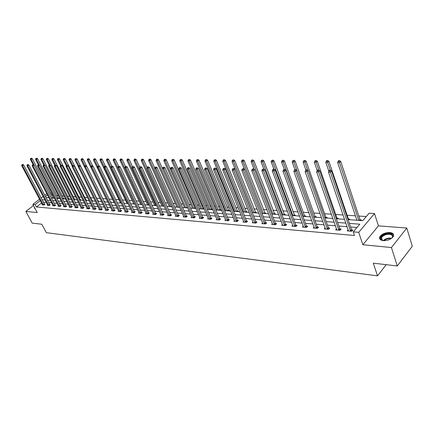 <?xml version="1.0" encoding="UTF-8"?>
<svg xmlns="http://www.w3.org/2000/svg" width="434" height="434" viewBox="0 0 434 434"><rect width="100%" height="100%" fill="white"/><g stroke="black" fill="none" stroke-linecap="round" stroke-linejoin="round"><path stroke-width="0.65" d="M389.813 232.537C385.251 232.532 381.936 233.921 379.869 236.714C378.974 238.863 380.113 240.176 383.298 240.648C387.828 240.691 391.159 239.318 393.291 236.535C394.235 234.317 393.074 232.982 389.813 232.537M34.443 207.322L34.308 207.864L35.062 208.477M348.068 219.599L362.759 220.667L369.084 213.224L374.504 213.571L358.712 232.315L353.26 231.848L359.764 224.188L349.354 223.391M378.437 225.854L362.867 244.733L391.441 247.559L397.267 265.977L412.3 246.252L406.794 228.04L378.437 225.854L374.504 213.571M50.094 192.701L50.442 192.723L50.203 192.908M52.856 195.213L51.7 195.137L50.442 192.723M366.247 216.561L358.809 216.056M355.413 215.823L347.124 215.259M343.115 214.987L335.732 214.483M331.402 214.19L324.621 213.729M319.988 213.409L313.787 212.991M308.862 212.655L303.209 212.269M298.006 211.911L292.885 211.564M287.427 211.195L282.805 210.875M277.098 210.49L272.959 210.208M267.024 209.801L263.34 209.551M257.183 209.134L253.939 208.911M247.575 208.477L244.749 208.287M241.738 208.081L241.293 208.049M238.19 207.837L235.77 207.674M232.787 207.468L232.087 207.425M229.022 207.213L226.982 207.078M224.031 206.872L223.092 206.812M220.06 206.606L218.389 206.492M215.465 206.291L214.304 206.21M211.293 206.009L209.98 205.917M207.083 205.721L205.705 205.624M202.727 205.423L201.75 205.358M198.886 205.163L197.296 205.054M194.351 204.853L193.694 204.81M190.857 204.615L189.067 204.49M186.148 204.295L185.806 204.268M182.996 204.078L181.016 203.942M175.298 203.557L173.133 203.405M167.757 203.041L165.419 202.879M160.368 202.537L157.868 202.369M153.126 202.043L150.468 201.864M146.03 201.56L143.215 201.371M139.075 201.088L136.113 200.882M132.251 200.622L129.153 200.41M125.562 200.166L122.328 199.944M118.997 199.721L115.639 199.488M112.558 199.282L109.08 199.043M106.243 198.848L102.641 198.604M100.037 198.425L96.451 198.181M93.749 198.002L90.456 197.774M87.576 197.578L84.57 197.372M81.521 197.166L78.787 196.982M75.576 196.759L73.102 196.591M69.738 196.363L67.525 196.211M64.01 195.973L62.04 195.837M58.384 195.588L56.648 195.474M391.441 247.559L406.794 228.04M33.472 205.521L25.839 211.429L37.253 212.557L32.848 204.36L39.548 199.19M397.267 265.977L373.305 263.161L377.515 275.85L46.33 232.662L41.783 224.232L32.203 223.109L25.839 211.429M377.515 275.85L386.195 264.675M48.776 197.41L48.31 197.768M52.861 198.099L53.306 197.758L52.758 197.72M58.172 198.49L58.612 198.143L58.058 198.099M63.57 198.881L64.015 198.528L63.451 198.49M69.071 199.282L69.516 198.929L68.941 198.886M74.664 199.689L75.109 199.331L74.523 199.287M80.355 200.101L80.8 199.743L80.209 199.7M86.149 200.524L86.599 200.161L85.992 200.117M92.051 200.953L92.502 200.589L91.883 200.541M98.062 201.392L98.513 201.023L97.883 200.975M104.22 201.81L104.637 201.463L104.024 201.419M110.589 202.152L110.876 201.913L110.464 201.886M187.537 207.447L187.255 207.43M195.734 208.043L195.143 208M173.068 159.311L172.097 159.69L173.068 159.311L174.148 159.842L194.942 207.685L195.512 208.483L195.805 208.212M181.135 159.376L180.153 159.761L181.135 159.376L182.226 159.913L202.998 208.266L203.579 209.074L204.045 208.64L203.199 208.58M189.381 159.441L188.389 159.831L189.381 159.441L190.483 159.989L211.228 208.852L211.808 209.676L212.291 209.237L211.429 209.172M220.255 210.289L220.722 209.844L219.837 209.779M228.87 210.919L229.331 210.468L228.43 210.403M237.669 211.559L238.136 211.103L237.214 211.038M246.675 212.215L247.136 211.754L246.192 211.683M255.881 212.882L256.342 212.416L255.382 212.345M265.299 213.571L265.765 213.099L264.778 213.023M274.939 214.271L275.4 213.794L274.391 213.718M284.802 214.993L285.268 214.504L284.232 214.429M294.903 215.725L295.364 215.237L294.306 215.161M305.248 216.479L305.71 215.98L304.625 215.904M315.844 217.25L316.305 216.745L315.192 216.669M326.704 218.042L327.165 217.532L326.026 217.45M337.836 218.85L338.292 218.335L337.126 218.248M349.251 219.685L349.706 219.159L348.507 219.072M356.423 220.206L356.748 219.826M360.958 220.537L361.413 220.005L360.182 219.913M41.572 203.003L36.451 206.985L354.497 235.499L353.26 231.848M356.949 227.503L350.569 226.987M347.113 226.705L338.851 226.043M335.433 225.767L327.431 225.121M324.052 224.845L316.294 224.221M312.957 223.949L305.438 223.342M302.135 223.076L294.843 222.49M291.572 222.224L284.503 221.655M281.27 221.394L274.407 220.841M271.212 220.581L264.556 220.043M261.393 219.788L254.932 219.268M251.801 219.013L245.525 218.508M242.427 218.259L236.335 217.765M233.27 217.521L227.356 217.043M224.318 216.799L218.573 216.333M215.568 216.089L209.98 215.638M207.007 215.4L201.577 214.96M198.636 214.721L193.358 214.298M190.445 214.06L185.313 213.647M182.426 213.414L177.435 213.013M174.577 212.779L169.721 212.389M166.889 212.161L162.17 211.781M159.365 211.553L154.77 211.184M151.987 210.957L147.517 210.598M144.766 210.376L140.415 210.023M137.686 209.806L133.45 209.465M130.748 209.242L126.625 208.911M123.945 208.694L119.93 208.369M117.278 208.157L113.366 207.843M110.735 207.631L106.927 207.322M104.317 207.11L100.607 206.812M98.019 206.6L94.406 206.313M91.845 206.107L88.319 205.819M85.78 205.613L82.346 205.336M79.829 205.136L76.482 204.864M73.986 204.664L70.726 204.398M68.246 204.197L65.067 203.942M62.61 203.747L59.512 203.492M57.076 203.296L54.055 203.052M51.635 202.857L48.689 202.618M46.292 202.428L43.422 202.195M42.391 204.544L42 204.848L44.002 205.022L45.049 204.208L44.501 204.159M47.642 204.984L47.241 205.298L49.286 205.472L50.328 204.647L49.78 204.604M52.986 205.428L52.579 205.754L54.657 205.928L55.704 205.098L55.145 205.054M58.427 205.884L58.01 206.215L60.125 206.394L61.178 205.559L60.603 205.51M63.961 206.351L63.538 206.687L65.691 206.872L66.744 206.025L66.163 205.976M69.597 206.817L69.163 207.164L71.355 207.354L72.413 206.503L71.822 206.448M75.332 207.3L74.892 207.653L77.127 207.848L78.191 206.985L77.583 206.931M81.174 207.788L80.729 208.152L83.002 208.347L84.066 207.479L83.453 207.425M87.125 208.287L86.67 208.662L88.986 208.857L90.055 207.978L89.426 207.924M93.191 208.792L92.724 209.177L95.084 209.378L96.153 208.488L95.518 208.434M99.364 209.307L98.892 209.703L101.296 209.91L102.37 209.009L101.719 208.955M105.657 209.834L105.174 210.24L107.627 210.447L108.701 209.541L108.039 209.486M112.075 210.371L111.581 210.783L114.077 210.995L115.156 210.083L114.478 210.023M118.612 210.913L118.108 211.342L120.652 211.559L121.737 210.636L121.048 210.577M125.28 211.466L124.764 211.911L127.363 212.128L128.448 211.195L127.742 211.136M132.077 212.036L131.556 212.486L134.204 212.714L135.289 211.77L134.573 211.711M139.01 212.611L138.479 213.078L141.18 213.311L142.271 212.356L141.538 212.291M146.09 213.202L145.542 213.68L148.298 213.919L149.388 212.953L148.645 212.888M153.305 213.799L152.752 214.298L155.562 214.537L156.658 213.561L155.893 213.495M160.672 214.412L160.108 214.922L162.978 215.166L164.074 214.184L163.292 214.119M168.197 215.036L167.616 215.562L170.546 215.812L171.642 214.814L170.85 214.749M175.873 215.676L175.282 216.219L178.271 216.474L179.372 215.465L178.564 215.394M183.718 216.327L183.11 216.886L186.164 217.146L187.266 216.127L186.441 216.056M191.73 216.989L191.106 217.57L194.231 217.835L195.333 216.799L194.486 216.729M199.911 217.667L199.282 218.264L202.472 218.535L203.573 217.494L202.711 217.418M208.277 218.362L207.631 218.975L210.891 219.257L211.993 218.199L211.114 218.123M216.826 219.067L216.165 219.707L219.501 219.989L220.602 218.92L219.702 218.844M225.571 219.788L224.893 220.45L228.3 220.738L229.407 219.658L228.485 219.582M234.512 220.526L233.817 221.21L237.306 221.508L238.407 220.412L237.463 220.331M243.658 221.28L242.948 221.991L246.512 222.295L247.619 221.183L246.653 221.101M253.017 222.045L252.29 222.788L255.941 223.098L257.042 221.975L256.055 221.893M262.597 222.837L261.848 223.602L265.586 223.922L266.688 222.783L265.679 222.696M272.4 223.64L271.635 224.438L275.465 224.763L276.567 223.608L275.53 223.521M282.442 224.465L281.661 225.289L285.577 225.626L286.679 224.459L285.621 224.367M292.733 225.306L291.925 226.168L295.945 226.51L297.04 225.327L295.955 225.235M303.274 226.163L302.444 227.063L306.561 227.416L307.657 226.217L306.545 226.125M314.075 227.047L313.229 227.986L317.449 228.344L318.54 227.128L317.4 227.031M325.153 227.948L324.285 228.93L328.609 229.298L329.699 228.062L328.527 227.964M336.518 228.87L335.623 229.895L340.061 230.275L341.146 229.022L339.941 228.924M348.171 229.814L347.254 230.888L351.806 231.273L352.885 230.009L351.654 229.901M362.867 244.733L358.712 232.315M36.451 206.985L35.149 204.555L32.848 204.36M46.047 197.606L48.993 197.817M51.402 197.996L54.424 198.213M56.854 198.392L59.952 198.62M62.409 198.794L65.583 199.027M68.057 199.206L71.317 199.445M73.813 199.629L77.154 199.868M79.672 200.052L83.1 200.302M85.639 200.486L89.16 200.747M91.72 200.931L95.334 201.192M97.916 201.381L101.627 201.653M104.231 201.843L108.039 202.119M110.67 202.309L114.581 202.597M117.234 202.786L121.249 203.079M123.923 203.275L128.046 203.579M130.748 203.774L134.985 204.083M137.714 204.278L142.064 204.598M144.815 204.799L149.285 205.125M152.063 205.325L156.658 205.662M159.462 205.862L164.188 206.21M167.019 206.416L171.875 206.768M174.734 206.975L179.725 207.338M182.611 207.55L187.743 207.924M190.662 208.136L195.94 208.521M198.886 208.732L204.316 209.128M207.295 209.345L212.882 209.752M215.888 209.975L221.644 210.392M224.676 210.615L230.6 211.043M233.666 211.266L239.763 211.711M242.866 211.938L249.143 212.394M252.279 212.622L258.745 213.094M261.914 213.322L268.581 213.81M271.782 214.043L278.65 214.542M281.888 214.776L288.968 215.291M292.239 215.53L299.541 216.061M302.851 216.306L310.381 216.854M313.728 217.098L321.496 217.662M324.882 217.911L332.9 218.492M336.323 218.741L344.601 219.344M47.507 194.996L45.494 196.553M41.165 197.942L43.123 196.428M44.762 195.164L46.78 193.607M40.286 200.579L35.149 204.555M345.893 223.125L337.619 222.49M334.202 222.224L326.189 221.611M322.809 221.351L315.046 220.754M311.704 220.494L304.174 219.919M300.87 219.664L293.574 219.099M290.303 218.85L283.228 218.307M279.995 218.058L273.127 217.532M269.932 217.282L263.27 216.772M260.102 216.528L253.64 216.029M250.505 215.79L244.228 215.307M241.13 215.069L235.038 214.602M231.973 214.363L226.049 213.908M223.016 213.674L217.266 213.235M214.26 213.002L208.673 212.573M205.7 212.345L200.269 211.928M197.324 211.7L192.045 211.298M189.126 211.07L183.994 210.68M181.108 210.457L176.117 210.072M173.258 209.85L168.403 209.481M165.571 209.259L160.851 208.9M158.047 208.683L153.452 208.331M150.674 208.114L146.204 207.772M143.448 207.561L139.097 207.224M136.368 207.018L132.137 206.692M129.435 206.481L125.307 206.166M122.632 205.96L118.618 205.651M115.965 205.445L112.053 205.146M109.422 204.946L105.614 204.653M103.004 204.452L99.294 204.164M96.711 203.969L93.098 203.687M90.538 203.492L87.017 203.221M84.478 203.025L81.044 202.765M78.527 202.569L75.18 202.315M72.684 202.119L69.424 201.87M66.95 201.68L63.771 201.436M61.319 201.246L58.216 201.007M55.785 200.823L52.764 200.589M50.349 200.405L47.404 200.177M45.006 199.993L42.136 199.77M43.281 204.718L44.328 203.904L23.62 164.855L22.53 165.642L43.46 204.973M22.253 164.736L22.687 164.421L21.922 164.73L22.253 164.736L22.53 165.642L21.7 165.625L42.537 204.897M44.328 203.904L44.735 204.452M23.62 164.855L22.687 164.421M21.922 164.73L21.7 165.625M52.986 198.007L32.257 158.584L31.188 159.365L30.353 159.354L33.114 164.616M51.418 197.996L31.188 159.365L30.912 158.464L31.34 158.155L30.912 158.464M30.353 159.354L30.575 158.464M31.34 158.155L32.257 158.584M34.655 207.723L34.546 208.293M383.949 240.686L381.703 240.024C378.063 238.054 384.302 233.036 389.564 233.66C393.307 234.398 393.844 236.058 391.164 238.646M391.924 237.978L392.255 237.49C393.003 235.716 392.076 234.648 389.472 234.284C385.815 234.273 383.162 235.385 381.502 237.626L381.426 239.416L382.934 240.517M393.665 235.071C393.161 233.98 391.929 233.34 389.976 233.145C385.441 233.139 382.153 234.517 380.103 237.295L379.81 238.998M48.554 205.163L49.595 204.343L28.839 164.958L27.743 165.755L48.733 205.423M27.467 164.839L27.906 164.519L27.13 164.833L27.467 164.839L27.743 165.755L26.903 165.734L47.794 205.342M49.595 204.343L50.013 204.902M28.839 164.958L27.906 164.519M27.13 164.833L26.903 165.734M53.914 205.618L54.961 204.794L34.156 165.061L33.055 165.864L54.093 205.879M32.772 164.942L33.212 164.622L32.431 164.936L32.772 164.942L33.055 165.864L32.197 165.848L53.138 205.797M54.961 204.794L55.384 205.358M34.156 165.061L33.212 164.622M32.431 164.936L32.197 165.848M58.292 198.392L37.508 158.632L36.434 159.419L35.588 159.408L38.355 164.714M39.38 165.083L36.434 159.419L36.158 158.508L36.586 158.198L36.158 158.508M35.588 159.408L35.816 158.508M36.586 158.198L37.508 158.632M63.69 198.788L42.858 158.681L41.778 159.473L40.915 159.462L43.709 164.86M44.68 165.088L41.778 159.473L41.496 158.556L41.924 158.242L41.496 158.556M40.915 159.462L41.149 158.551M41.924 158.242L42.858 158.681M59.371 206.085L60.424 205.244L39.565 165.164L38.463 165.978L59.55 206.345M38.176 165.045L38.615 164.719L37.829 165.039L38.176 165.045L38.463 165.978L37.59 165.962L58.579 206.264M60.424 205.244L60.847 205.819M39.565 165.164L38.615 164.719M37.829 165.039L37.59 165.962M64.926 206.551L65.979 205.711L45.076 165.273L43.97 166.097L65.111 206.823M43.677 165.153L44.122 164.828L43.324 165.148L43.677 165.153L43.97 166.097L43.08 166.076L64.118 206.736M65.979 205.711L66.413 206.291M45.076 165.273L44.122 164.828M43.324 165.148L43.08 166.076M70.579 207.034L71.637 206.183L50.691 165.387L49.579 166.217L70.764 207.3M49.281 165.262L49.726 164.931L48.923 165.256L49.281 165.262L49.579 166.217L48.673 166.195L69.755 207.219M71.637 206.183L72.077 206.774M50.691 165.387L49.726 164.931M48.923 165.256L48.673 166.195M69.18 199.195L48.299 158.73L47.214 159.528L46.34 159.517L49.188 165.056M50.078 165.099L47.214 159.528L46.926 158.605L47.36 158.285L46.926 158.605M46.34 159.517L46.579 158.6M47.36 158.285L48.299 158.73M74.767 199.602L53.838 158.779L52.753 159.582L51.858 159.571L54.765 165.262M55.568 165.104L52.753 159.582L52.46 158.654L52.894 158.329L52.46 158.654M51.858 159.571L52.102 158.649M52.894 158.329L53.838 158.779M80.458 200.02L59.485 158.828L58.395 159.641L57.483 159.631L60.445 165.473M61.183 165.148L58.395 159.641L58.096 158.703L58.53 158.377L58.096 158.703M57.483 159.631L57.733 158.698M58.53 158.377L59.485 158.828M76.335 207.523L77.398 206.66L56.409 165.5L55.292 166.336L76.525 207.794M54.993 165.376L55.438 165.039L54.624 165.37L54.993 165.376L55.292 166.336L54.369 166.314L75.494 207.707M77.398 206.66L77.843 207.262M56.409 165.5L55.438 165.039M54.624 165.37L54.369 166.314M86.252 200.443L65.23 158.877L64.134 159.701L63.207 159.69L66.293 165.815M66.934 165.256L64.134 159.701L63.836 158.752L64.27 158.421L63.836 158.752M63.207 159.69L63.462 158.746M64.27 158.421L65.23 158.877M82.2 208.022L83.263 207.154L62.236 165.614L61.118 166.455L82.384 208.293M60.809 165.49L61.254 165.153L60.434 165.479L60.809 165.49L61.118 166.455L60.174 166.439L81.342 208.206M83.263 207.154L83.719 207.761M62.236 165.614L61.254 165.153M60.434 165.479L60.174 166.439M92.149 200.877L71.084 158.931L69.988 159.761L69.044 159.75L72.261 166.179M72.803 165.397L69.988 159.761L69.679 158.801L70.118 158.47L69.679 158.801M69.044 159.75L69.304 158.795M70.118 158.47L71.084 158.931M88.173 208.526L89.241 207.653L68.171 165.728L67.048 166.58L88.362 208.803M66.738 165.604L67.183 165.262L66.353 165.598L66.738 165.604L67.048 166.58L66.087 166.564L87.294 208.711M89.241 207.653L89.697 208.271M68.171 165.728L67.183 165.262M66.353 165.598L66.087 166.564M98.155 201.316L77.051 158.98L75.95 159.821L74.984 159.81L78.337 166.558M78.825 165.614L75.95 159.821L75.635 158.855L76.075 158.518L75.635 158.855M74.984 159.81L75.25 158.849M76.075 158.518L77.051 158.98M94.254 209.042L95.328 208.157L74.219 165.848L73.096 166.71L94.444 209.324M72.776 165.723L73.227 165.376L72.386 165.712L72.776 165.723L73.096 166.71L72.12 166.689L93.359 209.231M95.328 208.157L95.789 208.792M74.219 165.848L73.227 165.376M72.386 165.712L72.12 166.689M86.572 166.043L83.127 159.034L82.026 159.88L81.044 159.869L84.527 166.944L85.541 166.971L106.959 210.392M84.956 165.842L82.026 159.88L81.706 158.904L82.151 158.567L81.706 158.904M81.044 159.869L81.315 158.904M82.151 158.567L83.127 159.034M100.455 209.568L101.529 208.673L80.388 165.972L79.259 166.84L100.645 209.85M78.934 165.842L79.389 165.495L78.538 165.837L78.934 165.842L79.259 166.84L78.261 166.819L99.538 209.758M101.529 208.673L102.001 209.318M80.388 165.972L79.389 165.495M78.538 165.837L78.261 166.819M92.708 166.038L89.323 159.094L88.216 159.945L87.212 159.934L107.833 202.103M91.211 166.076L88.216 159.945L87.89 158.958L88.335 158.616L87.89 158.958M87.212 159.934L87.494 158.958M88.335 158.616L89.323 159.094M105.836 210.295L84.527 166.949L84.809 165.956L85.666 165.614L84.809 165.956M85.216 165.967L85.541 166.971L86.675 166.092L108.326 209.855M86.675 166.092L85.666 165.614M98.968 166.032L95.637 159.148L94.525 160.01L93.505 160L114.153 202.564M97.655 166.461L94.525 160.01L94.2 159.012L94.645 158.67L94.2 159.012M93.505 160L93.793 159.012M94.645 158.67L95.637 159.148M113.209 210.653L114.288 209.741L93.088 166.222L91.954 167.106L113.399 210.94M91.617 166.092L92.073 165.734L91.205 166.081L91.617 166.092L91.954 167.106L90.918 167.085L112.254 210.843M114.288 209.741L114.777 210.403M93.088 166.222L92.073 165.734M91.205 166.081L90.918 167.085M105.348 166.021L102.077 159.202L100.965 160.075L99.923 160.065L120.592 203.031M104.225 166.868L100.965 160.075L100.628 159.072L101.073 158.719L100.628 159.072M99.923 160.065L100.211 159.066M101.073 158.719L102.077 159.202M119.773 211.212L120.853 210.289L99.63 166.347L98.491 167.247L119.968 211.499M98.149 166.217L98.605 165.859L97.726 166.211L98.149 166.217L98.491 167.247L97.433 167.22L118.797 211.401M120.853 210.289L121.352 210.962M99.63 166.347L98.605 165.859M97.726 166.211L97.433 167.22M111.896 166.113L108.641 159.262L107.523 160.141L106.466 160.13L127.157 203.513M110.93 167.285L107.523 160.141L107.187 159.126L107.632 158.773L107.187 159.126M106.466 160.13L106.764 159.121M107.632 158.773L108.641 159.262M126.468 211.781L127.553 210.848L106.297 166.482L105.158 167.383L126.657 212.069M104.811 166.347L105.272 165.989L104.382 166.341L104.811 166.347L105.158 167.383L104.079 167.361L125.464 211.971M127.553 210.848L128.052 211.537M106.297 166.482L105.272 165.989M104.382 166.341L104.079 167.361M118.601 166.238L115.341 159.321L114.218 160.211L113.138 160.2L133.846 203.996M134.931 204.078L114.218 160.211L113.876 159.186L114.321 158.828L113.442 159.18L113.876 159.186M113.138 160.2L113.442 159.18M114.321 158.828L115.341 159.321M133.292 212.356L134.377 211.418L113.106 166.613L111.961 167.529L133.488 212.655M111.614 166.482L112.07 166.113L111.169 166.472L111.614 166.482L111.961 167.529L110.86 167.508L132.267 212.546M134.377 211.418L134.887 212.118M113.106 166.613L112.07 166.113M111.169 166.472L110.86 167.508M125.491 166.488L122.171 159.381L121.048 160.276L119.947 160.265L140.67 204.495M141.777 204.577L121.048 160.276L120.695 159.245L121.146 158.887L120.256 159.24L120.695 159.245M119.947 160.265L120.256 159.24M121.146 158.887L122.171 159.381M140.253 212.948L141.343 211.998L120.055 166.754L118.905 167.676L140.448 213.246M118.553 166.618L119.008 166.249L118.102 166.607L118.553 166.618L118.905 167.676L117.788 167.649L139.206 213.143M141.343 211.998L141.864 212.714M120.055 166.754L119.008 166.249M118.102 166.607L117.788 167.649M132.533 166.775L129.142 159.446L128.019 160.347L126.891 160.336L147.631 205M148.754 205.081L128.019 160.347L127.661 159.305L128.111 158.942L127.661 158.936L127.211 159.3L127.661 159.305M126.891 160.336L127.211 159.3M128.111 158.942L129.142 159.446M147.354 213.55L148.444 212.589L127.151 166.889L125.996 167.822L147.555 213.853M125.632 166.754L126.093 166.379L125.176 166.748L125.632 166.754L125.996 167.822L124.851 167.801L146.285 213.745M148.444 212.589L148.976 213.316M127.151 166.889L126.093 166.379M125.176 166.748L124.851 167.801M139.748 167.117L136.26 159.506L135.131 160.423L133.981 160.412L154.726 205.521M155.877 205.602L135.131 160.423L134.768 159.365L135.218 159.001L134.757 158.996L134.307 159.359L134.768 159.365M133.981 160.412L134.307 159.359M135.218 159.001L136.26 159.506M154.602 214.168L155.697 213.192L134.394 167.036L133.238 167.98L154.802 214.472M132.864 166.895L133.33 166.52L132.397 166.889L132.864 166.895L133.238 167.98L132.066 167.953L153.506 214.358M155.697 213.192L156.235 213.935M134.394 167.036L133.33 166.52M132.397 166.889L132.066 167.953M147.169 167.611L143.518 159.571L142.39 160.493L141.218 160.482L161.963 206.047M163.141 206.134L142.39 160.493L142.021 159.43L142.471 159.061L141.549 159.424L142.021 159.43M141.218 160.482L141.549 159.424M142.471 159.061L143.518 159.571M161.996 214.797L163.097 213.81L141.788 167.177L140.632 168.132L162.197 215.101M140.253 167.041L140.714 166.661L139.775 167.03L140.253 167.041L140.632 168.132L139.433 168.11L160.878 214.987M163.097 213.81L163.64 214.57M141.788 167.177L140.714 166.661M139.775 167.03L139.433 168.11M154.748 168.126L150.934 159.636L149.801 160.569L148.602 160.558L169.352 206.584M170.551 206.671L149.801 160.569L149.426 159.495L149.882 159.121L149.399 159.115L148.949 159.49L149.426 159.495M148.602 160.558L148.949 159.49M149.882 159.121L150.934 159.636M169.548 215.438L170.649 214.439L149.339 167.329L148.184 168.294L169.754 215.747M147.799 167.188L148.26 166.802L147.31 167.177L147.799 167.188L148.184 168.294L146.958 168.267L168.403 215.633M170.649 214.439L171.208 215.215M149.339 167.329L148.26 166.802M147.31 167.177L146.958 168.267M179.492 206.823L158.508 159.701L157.374 160.651L156.148 160.634L176.893 207.132M178.114 207.224L157.374 160.651L156.989 159.56L157.444 159.18L156.956 159.175L156.5 159.555L156.989 159.56M156.148 160.634L156.5 159.555M157.444 159.18L158.508 159.701M177.262 216.089L178.358 215.085L157.059 167.481L155.898 168.457L177.463 216.403M155.508 167.34L155.969 166.949L155.009 167.329L155.508 167.34L155.898 168.457L154.65 168.43L176.085 216.284M178.358 215.085L178.927 215.872M157.059 167.481L155.969 166.949M155.009 167.329L154.65 168.43M187.618 207.902L166.244 159.772L165.11 160.726L163.857 160.716L184.591 207.691M185.839 207.783L165.11 160.726L164.714 159.625L165.17 159.245L164.67 159.24L164.215 159.62L164.714 159.625M163.857 160.716L164.215 159.62M165.17 159.245L166.244 159.772M185.134 216.761L186.235 215.741L164.947 167.632L163.781 168.62L185.34 217.076M163.385 167.491L163.851 167.095L162.875 167.481L163.385 167.491L163.781 168.62L162.506 168.593L183.935 216.957M186.235 215.741L186.815 216.544M164.947 167.632L163.851 167.095M162.875 167.481L162.506 168.593M193.721 208.358L173.009 160.808L171.728 160.792L192.446 208.266M174.148 159.842L173.009 160.808L172.613 159.696M171.728 160.792L172.097 159.69M193.179 217.445L194.28 216.414L173.009 167.795L171.842 168.793L193.385 217.759M171.435 167.649L171.902 167.253L170.915 167.638L171.435 167.649L171.842 168.793L170.54 168.761L191.947 217.64M194.28 216.414L194.871 217.233M173.009 167.795L171.902 167.253M170.915 167.638L170.54 168.761M201.777 208.944L181.087 160.889L179.779 160.878L200.475 208.852M182.226 159.913L181.087 160.889L180.68 159.761M179.779 160.878L180.153 159.761M201.398 218.139L202.504 217.098L181.255 167.958L180.083 168.967L201.604 218.465M179.671 167.812L180.137 167.405L179.139 167.801L179.671 167.812L180.083 168.967L178.754 168.934L200.139 218.34M202.504 217.098L203.101 217.939M181.255 167.958L180.137 167.405M179.139 167.801L178.754 168.934M210.002 209.546L189.338 160.976L188.003 160.96L208.673 209.448M190.483 159.989L189.338 160.976L188.926 159.837M188.003 160.96L188.389 159.831M209.801 218.855L210.902 217.797L189.685 168.121L188.513 169.141L210.007 219.181M188.09 167.974L188.557 167.567L187.542 167.963L188.09 167.974L188.513 169.141L187.152 169.114L208.504 219.051M210.902 217.797L211.515 218.655M189.685 168.121L188.557 167.567M187.542 167.963L187.152 169.114M220.222 210.289L198.924 160.059L197.779 161.057L196.412 161.047L217.049 210.056M218.411 210.154L197.779 161.057L197.356 159.907L197.812 159.511L196.808 159.902L197.356 159.907M196.412 161.047L196.808 159.902M197.812 159.511L198.924 160.059M218.389 219.582L219.49 218.514L198.305 168.294L197.134 169.325L218.595 219.913M196.705 168.142L197.172 167.73L196.146 168.132L196.705 168.142L197.134 169.325L195.739 169.293L217.06 219.783M219.49 218.514L220.114 219.392M198.305 168.294L197.172 167.73M196.146 168.132L195.739 169.293M228.816 210.913L207.555 160.141L206.41 161.15L205.016 161.133L225.615 210.68M227.004 210.783L206.41 161.15L205.982 159.983L206.438 159.582L205.879 159.576L205.423 159.978L205.982 159.983M205.016 161.133L205.423 159.978M206.438 159.582L207.555 160.141M227.166 220.326L228.273 219.246L207.132 168.468L205.96 169.51L227.378 220.662M205.521 168.316L205.987 167.898L204.946 168.305L205.521 168.316L205.96 169.51L204.533 169.482L225.81 220.526M228.273 219.246L228.908 220.141M207.132 168.468L205.987 167.898M204.946 168.305L204.533 169.482M237.604 211.553L216.387 160.217L215.242 161.236L213.81 161.22L234.365 211.32M235.787 211.423L215.242 161.236L214.803 160.059L215.259 159.652L214.228 160.054L214.803 160.059M213.81 161.22L214.228 160.054M215.259 159.652L216.387 160.217M236.145 221.09L237.252 219.995L216.165 168.642L214.987 169.699L236.362 221.427M214.537 168.49L215.009 168.066L213.957 168.479L214.537 168.49L214.987 169.699L213.528 169.667L234.756 221.291M237.252 219.995L237.903 220.911M216.165 168.642L215.009 168.066M213.957 168.479L213.528 169.667M246.588 212.21L225.425 160.298L224.275 161.329L222.816 161.312L243.311 211.971M244.765 212.074L224.275 161.329L223.825 160.135L224.286 159.723L223.7 159.723L223.244 160.135L223.825 160.135M222.816 161.312L223.244 160.135M224.286 159.723L225.425 160.298M245.335 221.872L246.441 220.765L225.409 168.826L224.237 169.895L245.546 222.213M223.776 168.674L224.242 168.246L223.179 168.658L223.776 168.674L224.237 169.895L222.74 169.862L243.908 222.072M246.441 220.765L247.103 221.698M225.409 168.826L224.242 168.246M223.179 168.658L222.74 169.862M255.778 212.877L234.669 160.379L233.525 161.421L232.027 161.41L252.463 212.633M253.95 212.741L233.525 161.421L233.063 160.217L233.525 159.799L232.467 160.211L233.063 160.217M232.027 161.41L232.467 160.211M233.525 159.799L234.669 160.379M254.736 222.669L255.838 221.546L234.875 169.01L233.704 170.095L254.948 223.011M233.232 168.859L233.704 168.425L232.619 168.842L233.232 168.859L233.704 170.095L232.168 170.063L253.272 222.87M255.838 221.546L256.516 222.506M234.875 169.01L233.704 168.425M232.619 168.842L232.168 170.063M265.179 213.561L244.141 160.461L242.991 161.519L241.461 161.502L244.467 169.146M263.346 213.43L242.525 160.298L242.986 159.875L241.912 160.292L242.525 160.298M241.461 161.502L241.912 160.292M242.986 159.875L244.141 160.461M264.355 223.483L265.462 222.349L244.575 169.2L243.403 170.302L264.572 223.835M242.921 169.043L243.393 168.609L242.291 169.032L242.921 169.043L243.403 170.302L241.83 170.264L262.852 223.689M265.462 222.349L266.156 223.331M244.575 169.2L243.393 168.609M242.291 169.032L241.83 170.264M274.798 214.26L253.836 160.547L252.691 161.616L251.118 161.605L254.047 169.162M272.959 214.13L252.208 160.385L252.669 159.956L252.04 159.951L251.584 160.379L252.208 160.385M251.118 161.605L251.584 160.379M252.669 159.956L253.836 160.547M274.207 224.324L275.313 223.168L254.514 169.396L253.337 170.508L274.429 224.676M252.848 169.238L253.32 168.793L252.203 169.227L252.848 169.238L253.337 170.508L251.731 170.475L272.666 224.524M275.313 223.168L276.019 224.177M254.514 169.396L253.32 168.793M252.203 169.227L251.731 170.475M284.639 214.976L263.763 160.634L262.619 161.719L261.013 161.703L263.861 169.173M282.805 214.846L262.131 160.471L262.592 160.037L261.49 160.466L262.131 160.471M261.013 161.703L261.49 160.466M262.592 160.037L263.763 160.634M284.297 225.181L285.398 224.015L264.697 169.596L263.525 170.725L284.52 225.534M263.026 169.439L263.492 168.989L262.364 169.423L263.026 169.439L263.525 170.725L261.876 170.687L282.713 225.382M285.398 224.015L286.125 225.045M264.697 169.596L263.492 168.989M262.364 169.423L261.876 170.687M294.719 215.714L273.941 160.726L272.802 161.822L271.152 161.806L273.914 169.189M292.879 215.579L272.297 160.558L272.758 160.119L271.641 160.553L272.297 160.558M271.152 161.806L271.641 160.553M272.758 160.119L273.941 160.726M294.632 226.054L295.733 224.872L275.14 169.802L273.968 170.942L294.854 226.418M273.458 169.64L273.925 169.189L273.246 169.173L272.78 169.629L273.458 169.64L273.968 170.942L272.275 170.909L293.004 226.26M295.733 224.872L296.476 225.935M275.14 169.802L273.925 169.189M272.78 169.629L272.275 170.909M305.042 216.463L304.408 215.546L284.373 160.819L283.234 161.931L281.541 161.915L284.292 169.385M303.198 216.327L282.718 160.651L283.18 160.206L282.046 160.645L282.718 160.651M281.541 161.915L282.046 160.645M283.18 160.206L284.373 160.819M305.227 226.955L306.323 225.756L285.849 170.014L284.682 171.17L305.449 227.318M284.156 169.851L284.623 169.39L283.462 169.835L284.156 169.851L284.682 171.17L282.946 171.132L303.55 227.161M306.323 225.756L307.082 226.846M285.849 170.014L284.623 169.39M283.462 169.835L282.946 171.132M315.616 217.233L314.976 216.306L295.066 160.911L293.926 162.039L292.196 162.023L294.93 169.585M313.771 217.098L293.406 160.743L293.861 160.292L292.711 160.737L293.406 160.743M292.196 162.023L292.711 160.737M293.861 160.292L295.066 160.911M316.082 227.877L317.178 226.662L296.834 170.231L295.668 171.403L316.305 228.246M295.136 170.063L295.603 169.596L294.42 170.052L295.136 170.063L295.668 171.403L293.889 171.365L314.362 228.083M317.178 226.662L317.954 227.779M296.834 170.231L295.603 169.596M294.42 170.052L293.889 171.365M326.449 218.025L325.804 217.081L306.035 161.009L304.896 162.148L303.122 162.132L305.916 170.019M307.771 170.28L304.364 160.835L304.82 160.379L303.654 160.83L304.364 160.835M303.122 162.132L303.654 160.83M304.82 160.379L306.035 161.009M327.214 228.821L328.305 227.59L308.113 170.453L306.946 171.636L327.437 229.195M306.399 170.285L306.865 169.813L306.133 169.797L305.666 170.269L306.399 170.285L306.946 171.636L305.124 171.598L325.446 229.027M328.305 227.59L329.102 228.74M308.113 170.453L306.865 169.813M305.666 170.269L305.124 171.598M337.554 218.834L336.909 217.879L317.287 161.112L316.153 162.267L314.33 162.245L317.205 170.519M318.936 170.291L315.605 160.933L316.06 160.471L314.878 160.927L315.605 160.933M314.33 162.245L314.878 160.927M316.06 160.471L317.287 161.112M338.634 229.792L339.719 228.544L319.69 170.681L318.529 171.88L338.856 230.172M317.965 170.513L318.431 170.03L317.683 170.019L317.216 170.497L317.965 170.513L318.529 171.88L316.652 171.842L336.817 229.998M339.719 228.544L340.538 229.722M319.69 170.681L318.431 170.03M317.216 170.497L316.652 171.842M348.941 219.658L348.285 218.698L328.836 161.215L327.703 162.381L325.831 162.365L328.853 171.24M330.393 170.302L327.144 161.036L327.599 160.564L326.851 160.558L326.395 161.025L327.144 161.036M325.831 162.365L326.395 161.025M327.599 160.564L328.836 161.215M350.346 230.785L351.426 229.521L331.576 170.915L330.42 172.135L350.574 231.17M329.845 170.741L330.307 170.258L329.536 170.242L329.075 170.73L329.845 170.741L330.42 172.135L328.495 172.092L348.475 230.991M351.426 229.521L352.267 230.736M331.576 170.915L330.307 170.258M329.075 170.73L328.495 172.092M360.621 220.51L359.96 219.533L340.69 161.318L339.562 162.506L337.641 162.484L356.884 220.239M358.777 220.374L338.992 161.139L339.442 160.661L338.672 160.656L338.222 161.128L338.992 161.139M337.641 162.484L338.222 161.128M339.442 160.661L340.69 161.318M43.405 204.902L44.447 204.088M52.704 197.644L52.178 198.05M52.585 197.465L51.858 198.029M383.309 240.599C385.24 238.825 387.692 237.984 390.665 238.076M391.213 238.613L390.692 238.543C388.061 238.434 385.793 239.15 383.889 240.68M48.673 205.347L49.72 204.528M54.038 205.808L55.085 204.978M57.999 198.029L57.478 198.436M57.879 197.844L57.152 198.414M63.391 198.414L62.87 198.832M63.272 198.229L62.545 198.805M59.496 206.269L60.548 205.434M65.051 206.747L66.104 205.9M70.704 207.224L71.762 206.372M68.881 198.81L68.355 199.228M68.762 198.626L68.046 199.19M74.464 199.211L73.937 199.635M74.344 199.027L73.747 199.499M80.149 199.624L79.655 200.02M80.024 199.434L79.552 199.814M76.46 207.718L77.523 206.855M85.932 200.041L85.563 200.34M85.813 199.846L85.46 200.134M82.324 208.217L83.393 207.349M88.297 208.727L89.366 207.848M94.384 209.242L95.453 208.358M100.579 209.774L101.654 208.879M106.769 210.105L107.849 209.204M106.9 210.311L107.974 209.405M113.339 210.859L114.419 209.942M119.903 211.418L120.983 210.495M126.598 211.987L127.677 211.054M133.422 212.568L134.507 211.624M140.383 213.165L141.473 212.21M147.484 213.767L148.58 212.801M154.732 214.385L155.828 213.409M164.003 205.803L163.591 206.166M162.132 215.014L163.227 214.027M171.712 206.405L171.354 206.73M171.604 206.166L171.007 206.703M169.683 215.66L170.784 214.662M179.464 206.785L178.917 207.278M179.334 206.562L178.569 207.257M177.398 216.316L178.493 215.307M187.19 207.338L186.642 207.843M187.059 207.121L186.294 207.815M185.269 216.984L186.37 215.969M195.078 207.908L194.53 208.418M194.942 207.685L194.182 208.391M193.314 217.673L194.416 216.642M203.134 208.488L202.58 209.004M202.998 208.266L202.233 208.976M201.533 218.373L202.64 217.326M211.358 209.085L210.81 209.6M211.228 208.852L210.463 209.579M209.937 219.089L211.043 218.031M219.767 209.687L219.219 210.213M219.631 209.459L218.866 210.192M218.524 219.821L219.631 218.752M228.36 210.311L227.812 210.843M228.224 210.072L227.459 210.816M227.308 220.564L228.409 219.485M237.143 210.94L236.595 211.477M237.007 210.707L236.242 211.456M236.286 221.329L237.393 220.239M246.121 211.591L245.573 212.134M245.986 211.353L245.221 212.107M245.476 222.116L246.577 221.004M255.306 212.253L254.758 212.801M255.17 212.009L254.405 212.779M254.877 222.913L255.979 221.79M264.702 212.931L264.154 213.485M264.566 212.687L263.801 213.463M264.501 223.732L265.603 222.599M274.315 213.62L273.767 214.184M274.179 213.376L273.415 214.163M274.353 224.573L275.454 223.423M284.156 214.331L283.608 214.906M284.015 214.081L283.256 214.879M284.444 225.436L285.539 224.269M294.23 215.058L293.682 215.638M294.089 214.803L293.33 215.611M294.778 226.315L295.874 225.132M304.549 215.801L304.006 216.387M304.408 215.546L303.648 216.365M305.368 227.215L306.464 226.016M315.117 216.566L314.574 217.157M314.976 216.306L314.221 217.13M316.229 228.143L317.319 226.928M325.95 217.342L325.408 217.949M325.804 217.081L325.05 217.922M327.361 229.087L328.451 227.861M337.05 218.145L336.507 218.758M336.909 217.879L336.274 218.595M338.78 230.063L339.865 228.816M348.431 218.964L348.014 219.441M348.285 218.698L347.911 219.132M350.493 231.062L351.573 229.792M360.106 219.805L359.569 220.434M359.96 219.533L359.216 220.407M382.197 240.181L381.703 240.024M382.354 240.273L381.502 237.626"/></g></svg>
